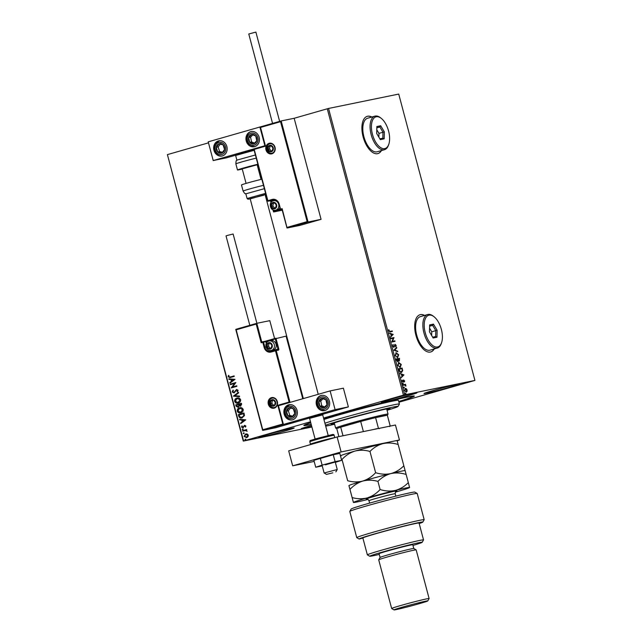 <?xml version="1.0" encoding="UTF-8"?>
<svg xmlns="http://www.w3.org/2000/svg" width="642" height="642" viewBox="0 0 642 642"><rect width="100%" height="100%" fill="white"/><g stroke="black" fill="none" stroke-linecap="round" stroke-linejoin="round"><path stroke-width="0.96" d="M323.712 418.648A57.162 1.902 -14.9 0 1 406.731 397.101A57.162 1.902 -14.9 0 1 414.291 396.01A57.162 1.902 -14.9 0 1 398.762 401.587M371.846 117.029A19.38 9.662 74 0 0 367.625 116.234A19.38 9.662 74 0 0 367.264 116.322A19.38 9.662 74 0 0 363.22 137.252A19.38 9.662 74 0 0 377.584 153.671A19.38 9.662 74 0 0 377.945 153.582A19.38 9.662 74 0 0 381.46 150.557M377.865 153.599A19.38 9.662 74 0 0 381.3 150.605M371.686 117.077A19.38 9.662 74 0 0 367.465 116.282A19.38 9.662 74 0 0 367.184 116.346M424.635 315.415A19.38 9.662 74 0 0 420.414 314.62A19.38 9.662 74 0 0 420.053 314.708A19.38 9.662 74 0 0 416.008 335.638A19.38 9.662 74 0 0 430.373 352.049A19.38 9.662 74 0 0 430.734 351.96A19.38 9.662 74 0 0 434.249 348.943M430.654 351.985A19.38 9.662 74 0 0 434.088 348.983M424.474 315.455A19.38 9.662 74 0 0 420.253 314.668A19.38 9.662 74 0 0 419.972 314.732M261.053 437.122A18.409 0.61 165.1 0 0 281.14 432.074A18.409 0.61 165.1 0 0 294.188 427.989A18.409 0.61 165.1 0 0 291.733 428.326A18.409 0.61 165.1 0 0 271.654 433.374A18.409 0.61 165.1 0 0 258.606 437.459A18.409 0.61 165.1 0 0 261.053 437.122M426.457 393.185A18.409 0.61 165.1 0 0 446.543 388.137A18.409 0.61 165.1 0 0 459.584 384.06A18.409 0.61 165.1 0 0 457.136 384.389A18.409 0.61 165.1 0 0 437.05 389.437A18.409 0.61 165.1 0 0 424.009 393.522A18.409 0.61 165.1 0 0 426.457 393.185M383.78 401.94A18.409 0.61 165.1 0 0 403.866 396.892A18.409 0.61 165.1 0 0 416.907 392.808A18.409 0.61 165.1 0 0 414.459 393.145A18.409 0.61 165.1 0 0 394.373 398.192A18.409 0.61 165.1 0 0 381.332 402.277A18.409 0.61 165.1 0 0 383.78 401.94M311.474 425.421A18.409 0.61 165.1 0 0 301.283 428.704A18.409 0.61 165.1 0 0 303.73 428.374A18.409 0.61 165.1 0 0 311.763 426.497M323.552 418.046L403.465 395.135L327.276 108.787L328.552 108.458L404.749 394.806L474.919 380.417L398.939 402.237M246.664 437.651L244.048 436.408L245.685 433.952L247.274 434.024L248.326 435.188L248.005 436.737L246.456 437.7M246.857 437.611L244.241 436.375L245.918 433.896M247.154 431.199L245.75 430.421L242.732 431.183L242.604 430.678L246.729 429.498L246.255 430.172L247.13 431.28L245.26 430.501M243.053 427.837L241.577 427.115L241.857 425.919L242.315 426.095L242.066 426.914L242.893 427.339L244.538 425.333L245.878 425.983L245.549 427.123L244.69 425.831L242.917 427.869M245.613 427.026L245.565 426.119L244.69 425.831M243.446 427.066L244.658 425.301M242.162 417.878C240.549 418.423 239.41 417.846 238.736 416.16L238.334 414.636L243.984 413.015L244.458 415.631L241.825 417.966M240.638 406.113L239.273 405.84L238.102 407.293L236.087 406.209L235.742 404.893L241.392 403.28L241.641 404.203L240.485 406.153M233.399 396.082L238.487 392.358L238.631 392.904L234.771 395.729L239.482 396.09L239.627 396.644L233.415 396.162L238.511 392.447M230.358 384.654L230.221 384.157L235.871 382.536L232.532 387.014L236.746 385.81L236.882 386.315L231.224 387.937L234.563 383.451L230.358 384.654M230.43 377.496L228.127 376.87L228.448 375.442L228.953 375.57L228.704 376.693L230.35 376.974L234.105 375.899L234.242 376.405L229.764 377.665M229.876 377.103L234.113 375.915M311.9 427.026L243.27 441.102L167.41 154.618L243.599 440.966L310.503 421.786M167.41 154.618L208.498 142.837M307.149 221.642L308.072 222.004L287.078 228.022L287.126 227.38L307.149 221.642L280.554 121.699L281.18 120.945L294.172 118.28L327.276 108.787M235.028 379.342L229.956 383.146L229.812 382.6L231.441 381.404L230.951 379.566L228.961 379.414L228.817 378.86L235.028 379.342M233.937 392.398L236.657 389.469L238.094 390.296L237.476 391.837L237.026 391.54L237.516 390.456L236.625 389.999L234.041 392.912L232.147 391.965L232.99 390.143L233.383 390.464L232.717 391.764L233.913 392.406L236.617 389.469M237.572 391.732L237.7 390.416L236.625 389.999M238.495 403.04C236.882 403.537 235.67 402.983 234.852 401.378C234.747 399.573 235.51 398.449 237.123 398.008L236.93 398.048C238.535 397.55 239.755 398.088 240.59 399.677C240.702 401.507 239.939 402.646 238.302 403.08C236.697 403.577 235.486 403.024 234.659 401.419C234.563 399.613 235.317 398.481 236.93 398.048L237.227 397.976M241.087 412.782C239.474 413.279 238.262 412.726 237.444 411.121C237.339 409.315 238.102 408.192 239.715 407.75L239.522 407.79C241.127 407.293 242.347 407.83 243.182 409.419C243.294 411.249 242.532 412.389 240.894 412.822C239.289 413.312 238.078 412.766 237.251 411.161C237.155 409.347 237.909 408.224 239.522 407.79L239.819 407.718M245.798 419.82L240.726 423.624L240.581 423.078L242.211 421.882L241.721 420.045L239.731 419.892L239.586 419.338L245.798 419.82M242.668 428.952L243.157 429.257L242.796 429.811L242.219 429.522L242.572 428.968L243.157 429.257M242.796 429.811L242.219 429.522L242.764 428.928M243.695 432.812L244.185 433.117L243.824 433.671L243.246 433.39L243.607 432.828L244.185 433.117M243.824 433.671L243.246 433.39L243.791 432.796M245.364 439.112L245.862 439.417L245.501 439.971L244.923 439.682L245.276 439.128L245.862 439.417M245.501 439.971L244.923 439.682L245.469 439.088M406.306 388.715L407.068 389.991L407.028 391.435L406.298 392.101L404.556 390.505L405.311 388.402L406.306 388.715L407.028 391.435M403.08 384.791L405.503 384.293L405.937 386.059L404.885 385.031L403.216 385.288L403.08 384.791L405.503 384.293M404.62 380.786L404.532 381.829L403.682 380.626L403.064 382.134L402.085 381.212L402.133 380.112L402.919 381.629L403.73 379.96L404.324 380.875M403.874 380.465L403.064 382.134M402.044 380.385L402.044 381.188L403.12 381.468M399.22 370.265L398.81 368.749L402.133 368.067L402.686 370.643L401.499 372.448C400.56 372.721 399.805 371.991 399.22 370.265M396.218 359.006L399.541 358.324L399.364 360.932L398.497 360.459L397.92 361.671L396.571 360.314L396.218 359.006M393.875 350.187L396.636 347.41L396.78 347.956L394.686 350.067L397.631 351.142L397.775 351.688L393.875 350.187M390.834 338.767L390.697 338.262L394.019 337.58L392.414 341.367L394.894 340.854L395.023 341.359L391.708 342.042L393.305 338.262L390.834 338.767M390.047 331.4L392.254 330.951L392.39 331.449L390.143 331.914L388.667 330.951L388.715 329.635L389.726 331.497L392.254 330.951M474.919 380.417L398.73 94.069L328.552 108.458M393.169 334.394L390.432 337.259L391.171 335.814L390.681 333.976L389.293 332.973L393.193 334.474M392.679 346.054L393.016 344.433L393.016 345.942L393.819 346.744L395.095 344.361L396.178 345.372L395.953 346.752L395.239 344.858L393.947 347.25L392.679 346.054M396.058 352.675L398.674 354.745L397.615 357.658L395.199 355.507L396.138 352.651M398.65 362.417L401.266 364.487L400.207 367.401L397.791 365.242L398.73 362.393M403.938 374.872L401.202 377.737L401.94 376.292L401.451 374.455L400.062 373.451L403.962 374.952M402.887 383.146L403.112 383.98L402.887 383.146M403.914 387.006L404.139 387.848L403.914 387.006M405.592 393.305L405.816 394.148L405.592 393.305M311.218 424.466A57.162 1.902 -14.9 0 1 303.867 425.389A57.162 1.902 -14.9 0 1 310.736 422.661M404.749 394.806L403.465 395.135M391.933 331.039L392.061 331.521M388.723 329.932L388.964 330.534M388.683 330.967L389.726 331.497M392.872 334.57L390.384 337.074M389.357 333.206L392.848 334.482M391.082 334.121L391.13 335.622L392.382 334.594L391.082 334.121L391.451 335.533M390.705 338.286L394.019 337.58M393.723 337.78L392.414 341.367M392.093 341.456L394.894 340.854M394.565 340.95L394.694 341.432M392.824 344.706L393.297 344.802M392.968 344.898L393.016 345.942M392.687 346.038L393.819 346.744M394.774 344.449L396.178 345.372M395.857 345.46L395.632 346.84M394.573 345.34L394.734 345.942M394.405 346.03L393.626 347.346M396.363 347.683L396.78 347.956M396.459 348.052L394.686 350.067M394.365 350.155L397.631 351.142M395.929 352.715L398.674 354.745M398.345 354.841L395.97 353.244L395.207 355.507L397.157 357.249L398.345 354.841L397.286 357.746M395.207 355.507L397.246 357.225M396.387 353.124L395.536 355.419M396.226 359.03L399.541 358.324M399.212 358.421L399.043 361.021M397.599 361.759L398.497 360.459M397.462 361.253L398.168 360.25L397.928 359.183L396.692 359.44L397.783 361.165L396.844 360.018M396.692 359.44L396.523 360.106M398.899 360.515L399.332 358.902L397.944 359.207L398.955 360.507M398.016 359.464L398.931 360.507M398.522 362.457L401.266 364.487M400.937 364.584L398.562 362.987L397.799 365.25L399.749 366.991L400.937 364.584L399.878 367.489M397.799 365.25L399.838 366.967M398.979 362.866L398.128 365.162M398.818 368.773L402.133 368.067M401.804 368.163L402.686 370.643M402.365 370.731L401.178 372.537M401.041 372.039L402.301 370.442L401.924 368.636L398.963 369.27L399.549 371.148L401.234 371.983M399.549 371.148L401.146 372.007M399.284 369.182L399.87 371.052M403.641 375.048L401.154 377.552M400.127 373.684L403.617 374.96M401.852 374.599L401.9 376.1L403.152 375.072L401.852 374.599L402.221 376.011M403.401 380.056L404.291 380.883L404.211 381.926M402.566 383.234L403.28 383.507M402.951 383.603L402.791 384.077M405.182 384.381L405.311 384.863M405.608 386.155L405.279 384.871M403.593 387.102L404.308 387.367M403.978 387.463L403.818 387.937M406.707 391.524L405.977 392.19M404.99 388.498L405.985 388.811M405.84 391.684L406.771 390.055L405.07 389.012L404.532 390.537L405.953 391.652M404.564 390.529L405.904 391.668M405.447 388.908L404.853 390.448M405.271 393.402L405.985 393.666M405.656 393.763L405.495 394.236M230.614 377.456L228.127 376.87M228.319 376.83L228.64 375.401M229.972 377.087L230.542 376.934M230.125 383.025L229.812 382.6M229.997 382.56L231.441 381.404M231.634 381.364L230.951 379.566M231.144 379.526L228.961 379.414M229.154 379.374L229.017 378.876M231.963 381.027L233.865 379.735L231.585 379.615L231.963 381.027L233.672 379.775L231.585 379.615M230.542 384.606L230.221 384.157M230.414 384.117L235.879 382.552M236.746 385.826L232.532 387.014M231.385 387.776L234.563 383.451M234.234 392.872L232.147 391.965M232.332 391.925L233.174 390.103M239.61 396.587L233.415 396.162M237.989 402.622L240.204 399.83L237.259 398.513M238.359 402.534L240.02 399.862L237.404 398.473M237.067 398.554L235.237 401.234L238.078 402.606M238.294 407.253L236.28 406.169L235.742 404.893M235.935 404.861L241.4 403.288M240.83 406.073L239.273 405.84M238.96 405.672L238.744 404.596L236.457 405.238L236.609 405.808L238.158 406.747L238.96 405.672L238.559 404.629M240.686 405.575L241.135 403.906L239.137 404.468L240.686 405.575L240.951 403.946M238.158 406.747L238.768 405.704M240.581 412.365L242.796 409.564L239.851 408.256M240.951 412.276L242.612 409.604L239.996 408.216M239.659 408.296L237.829 410.976L240.67 412.341M242.347 417.838C240.742 418.383 239.602 417.814 238.928 416.12L238.736 416.16M238.928 416.12L238.334 414.636M238.527 414.604L243.992 413.031M241.825 417.428L244.048 415.478L243.727 413.649L239.049 414.973L239.691 416.827L242.026 417.372L243.856 415.518L243.543 413.689M240.894 423.503L240.581 423.078M240.766 423.038L242.211 421.882M242.403 421.842L241.721 420.045M241.914 420.004L239.731 419.892M239.923 419.852L239.787 419.354M242.732 421.505L244.634 420.213L242.355 420.093L242.732 421.505L244.442 420.253L242.355 420.093M244.883 425.79L245.565 426.119L244.787 425.815M243.238 427.797L241.577 427.115M241.769 427.074L242.05 425.879M242.989 429.771L242.403 429.482M242.925 431.127L242.604 430.678M242.788 430.638L246.737 429.506M244.016 433.631L243.43 433.35M246.448 437.162L248.005 435.292L245.814 434.457L244.554 436.263L246.528 437.146L247.82 435.332L245.814 434.457M245.693 439.931L245.108 439.65M322.356 413.817L323.391 413.681L322.701 414.868L309.596 418.359L308.417 417.669L322.356 413.817M284.165 414.154A7.752 6.717 78.4 0 1 289.069 404.709A7.752 6.717 78.4 0 1 297.077 410.455A7.752 6.717 78.4 0 1 292.182 419.9A7.752 6.717 78.4 0 1 284.165 414.154M329.378 401.194A7.752 6.717 -101.6 0 0 321.361 395.448A7.752 6.717 -101.6 0 0 316.458 404.893A7.752 6.717 -101.6 0 0 324.475 410.639A7.752 6.717 -101.6 0 0 329.378 401.194M330.116 390.906L335.092 409.628L283.427 424.442L278.443 405.72L330.116 390.906L343.39 388.185L348.373 406.9L323.127 414.138M283.427 424.442L296.7 421.714L309.211 418.127M335.092 409.628L348.373 406.9M309.436 417.525L323.391 413.681M259.159 137.308A7.752 6.717 78.4 0 1 254.256 146.745A7.752 6.717 78.4 0 1 246.239 141.007A7.752 6.717 78.4 0 1 251.142 131.562A7.752 6.717 78.4 0 1 259.159 137.308M213.947 150.268A7.752 6.717 -101.6 0 0 221.963 156.006A7.752 6.717 -101.6 0 0 226.867 146.561A7.752 6.717 -101.6 0 0 218.85 140.823A7.752 6.717 -101.6 0 0 213.947 150.268M213.208 160.548L208.225 141.834L259.898 127.02L264.881 145.734L213.208 160.548L226.482 157.828L235.598 155.212M264.881 145.734L253.863 148.92L265.09 145.702M259.898 127.02L281.18 120.945L308.072 222.004L321.064 219.339L294.172 118.28M332.837 472.841L326.505 474.374L332.837 472.841M326.505 474.374L324.138 473.002L337.243 469.511L335.252 462.023L325.462 464.832M286.998 227.725L282.143 208.666L287.078 228.022L300.071 225.358L321.064 219.339M282.079 209.549L273.636 211.964L282.255 210.199M282.095 209.308L282.143 208.666L280.53 209.132L279.19 204.076A6.396 5.537 78.4 0 0 272.216 199.429L267.658 200.761A0.578 0.506 78.4 0 0 268.26 201.187L273.877 199.766M280.554 121.699L260.532 127.445L260.187 126.964L281.164 120.945M260.532 127.445L265.515 146.159L260.251 127.22M265.515 146.159L265.162 145.678L265.515 146.159L254.208 149.401L253.863 148.92M273.34 210.022L273.636 211.964L273.685 211.322L280.345 209.412M235.823 329.338L236.176 329.819L235.823 329.338L256.808 323.319L256.198 324.074L236.176 329.819L235.823 329.338L256.792 323.319L269.809 320.655L274.583 338.599M262.714 430.397L275.707 427.733L296.7 421.714L283.708 424.378L262.714 430.397L262.763 429.755L262.714 430.397M266.286 343.342L265.836 341.664L263.557 342.13A0.578 0.506 -101.6 0 0 262.963 341.696L265.202 341.239A0.578 0.506 78.4 0 1 265.234 341.231L286.091 336.127L302.759 398.754M256.816 323.319L261.784 342.034L262.915 341.713L262.795 342.33L261.174 342.788L256.198 324.074M265.266 341.231L275.932 338.214L275.322 338.968L265.836 341.664A0.578 0.506 78.4 0 0 265.234 341.231L262.963 341.696A0.578 0.506 -101.6 0 0 262.923 341.704L261.174 342.788M236.176 329.819L262.763 429.755L282.793 424.017L283.708 424.378M282.793 424.017L277.809 405.303L278.724 405.664M277.809 405.303L289.117 402.061L290.032 402.422L276.237 350.58L278.516 350.115A1.164 0.578 74 0 0 278.78 348.879L278.018 349.071L275.322 338.968M268.717 343.045A2.905 2.52 -101.6 0 0 268.902 348.63A2.905 2.52 -101.6 0 0 270.025 343.077A2.905 2.52 -101.6 0 0 268.717 343.045M268.878 343.406L267.61 343.767L267.04 346.552L268.902 348.63L271.325 347.94L271.887 345.155L270.025 343.077L268.878 343.406M271.197 350.444L272.962 350.083A4.847 4.197 -101.6 0 0 273.235 350.018A4.847 4.197 -101.6 0 0 276.06 344.337A4.847 4.197 -101.6 0 0 271.012 340.589L269.247 340.95A4.847 4.197 78.4 0 1 274.303 344.698A4.847 4.197 78.4 0 1 271.47 350.38A4.847 4.197 78.4 0 1 271.197 350.444C265.852 351.792 263.597 342.298 268.95 341.022L269.247 340.95A4.847 4.197 78.4 0 0 268.982 341.022M270.122 343.165L269.03 343.478L268.468 346.255L270.242 348.253M268.468 346.255L267.04 346.552M269.03 343.478L267.61 343.767M273.115 202.8A2.905 2.52 -101.6 0 0 273.291 208.385A2.905 2.52 -101.6 0 0 274.423 202.824A2.905 2.52 -101.6 0 0 273.115 202.8M273.275 203.161L271.999 203.522L271.438 206.299L273.291 208.385L275.715 207.687L276.285 204.91L274.423 202.824L273.275 203.161M273.372 200.769A4.847 4.197 78.4 0 1 273.644 200.705A4.847 4.197 78.4 0 1 278.692 204.453A4.847 4.197 78.4 0 1 275.859 210.127A4.847 4.197 78.4 0 1 275.595 210.199L277.352 209.838A4.847 4.197 -101.6 0 0 277.625 209.765A4.847 4.197 -101.6 0 0 279.92 207.952M275.899 200.28A4.847 4.197 -101.6 0 0 275.41 200.344L273.348 200.777C267.987 202.045 270.242 211.547 275.595 210.199M274.511 202.92L273.42 203.233L272.858 206.01L274.64 208.008M272.858 206.01L271.438 206.299M273.42 203.233L271.999 203.522M269.752 145.75A2.905 2.52 -101.6 0 0 269.937 151.335A2.905 2.52 -101.6 0 0 271.06 145.782A2.905 2.52 -101.6 0 0 269.752 145.75M269.913 146.111L268.637 146.472L268.075 149.249L269.937 151.335L272.352 150.637L272.922 147.861L271.06 145.782L269.913 146.111M271.157 145.87L270.065 146.183L269.496 148.96L271.277 150.958M269.496 148.96L268.075 149.249M270.065 146.183L268.637 146.472M272.08 400.094A2.905 2.52 -101.6 0 0 272.264 405.68A2.905 2.52 -101.6 0 0 273.388 400.127A2.905 2.52 -101.6 0 0 272.08 400.094M272.24 400.456L270.972 400.817L270.402 403.593L272.264 405.68L274.688 404.99L275.249 402.205L273.388 400.127L272.24 400.456M273.484 400.215L272.393 400.528L271.823 403.304L273.604 405.303M271.823 403.304L270.402 403.593M272.393 400.528L270.972 400.817M321.754 407.598A4.847 4.197 -101.6 0 0 323.937 407.782A4.847 4.197 -101.6 0 0 326.979 404.637A4.847 4.197 -101.6 0 0 325.959 399.902A4.847 4.197 -101.6 0 0 321.899 398.313A4.847 4.197 -101.6 0 0 318.857 401.451A4.847 4.197 -101.6 0 0 319.877 406.193A4.847 4.197 -101.6 0 0 321.754 407.598M321.971 406.972L323.937 407.782L326.979 404.637L325.959 399.902L321.899 398.313L318.857 401.451L319.877 406.193L321.971 406.972M323.022 398.722L320.751 401.065L321.77 405.8L324.756 406.972M320.751 401.065L318.857 401.451M321.77 405.8L319.877 406.193M251.536 143.704A4.847 4.197 -101.6 0 0 253.726 143.888A4.847 4.197 -101.6 0 0 256.76 140.742A4.847 4.197 -101.6 0 0 255.741 136.008A4.847 4.197 -101.6 0 0 251.68 134.419A4.847 4.197 -101.6 0 0 248.639 137.565A4.847 4.197 -101.6 0 0 249.666 142.299A4.847 4.197 -101.6 0 0 251.536 143.704M251.752 143.086L253.726 143.888L256.76 140.742L255.741 136.008L251.68 134.419L248.639 137.565L249.666 142.299L251.752 143.086M252.804 134.828L250.54 137.179L251.56 141.914L254.545 143.078M250.54 137.179L248.639 137.565M251.56 141.914L249.666 142.299M217.157 145.132A4.847 4.197 -101.6 0 0 216.242 147.331A4.847 4.197 -101.6 0 0 217.71 151.945A4.847 4.197 -101.6 0 0 221.875 153.021A4.847 4.197 -101.6 0 0 224.572 149.498A4.847 4.197 -101.6 0 0 223.103 144.883A4.847 4.197 -101.6 0 0 218.938 143.808A4.847 4.197 -101.6 0 0 217.157 145.132M217.654 145.557L216.242 147.331L217.71 151.945L221.875 153.021L224.572 149.498L223.103 144.883L218.938 143.808L217.654 145.557M220.294 144.129L218.136 146.946L219.604 151.552L222.461 152.298M219.604 151.552L217.71 151.945M220.84 143.415L218.938 143.808M218.136 146.946L216.242 147.331M287.375 409.018A4.847 4.197 -101.6 0 0 286.46 411.225A4.847 4.197 -101.6 0 0 287.921 415.831A4.847 4.197 -101.6 0 0 292.086 416.915A4.847 4.197 -101.6 0 0 294.782 413.384A4.847 4.197 -101.6 0 0 293.322 408.777A4.847 4.197 -101.6 0 0 289.157 407.694A4.847 4.197 -101.6 0 0 287.375 409.018M287.873 409.444L286.46 411.225L287.921 415.831L292.086 416.915L294.782 413.384L293.322 408.777L289.157 407.694L287.873 409.444M290.505 408.023L288.354 410.832L289.823 415.446L292.68 416.185M289.823 415.446L287.921 415.831M291.051 407.309L289.157 407.694M288.354 410.832L286.46 411.225M254.152 150.308L235.63 155.46L236.874 160.123L255.396 154.987M243.206 168.605L257.153 164.761L261.053 179.415M242.259 169.063A12.599 0.417 -14.9 0 1 239.169 169.761A12.599 0.417 -14.9 0 1 237.492 169.994A12.599 0.417 -14.9 0 1 244.698 167.682A12.599 0.417 -14.9 0 1 257.859 164.256M258.02 164.85A12.599 0.417 -14.9 0 1 257.241 165.082M264.36 188.676L245.838 193.828L247.09 198.506L265.603 193.354M263.798 195.208L250.147 198.691L303.329 398.586M261.848 179.23A12.599 0.417 165.1 0 0 243.631 184.142A12.599 0.417 165.1 0 0 241.48 184.968L243.109 191.083A12.599 0.417 -14.9 0 1 245.252 190.257A12.599 0.417 -14.9 0 1 263.477 185.345M272.561 123.416L248.767 33.994L255.885 32.1L279.639 121.386M249.81 325.325L226.024 235.903L227.774 235.325L233.134 234.009L256.896 323.303M335.349 462.392L341.672 460.314L339.827 453.396L333.254 454.737L313.882 460.298L315.72 467.224L322.244 465.883M341.672 460.314L335.1 461.662L333.254 454.737M335.1 461.662L322.123 465.113L320.286 458.195M322.123 465.113L315.72 467.224M397.197 440.885L399.444 439.979L341.119 451.944L292.672 465.827L314.179 461.421M340.525 456.021L341.03 455.916M399.444 439.979L395.456 425.012L337.13 436.969L288.691 450.861L292.672 465.827M341.119 451.944L337.13 436.969M387.046 410.286A38.753 1.292 165.1 0 0 398.032 406.458A38.753 1.292 165.1 0 0 355.395 416.433A38.753 1.292 165.1 0 0 325.462 425.245M325.703 426.127A38.753 1.292 165.1 0 0 334.61 424.242M324.924 423.222A40.695 1.356 -14.9 0 1 354.633 414.563A40.695 1.356 -14.9 0 1 399.412 404.035A40.695 1.356 -14.9 0 1 399.404 404.091L398.032 406.458M334.49 423.8A30.519 1.019 -14.9 0 1 331.095 424.218A30.519 1.019 -14.9 0 1 356.495 416.417A30.519 1.019 -14.9 0 1 390.079 408.529A30.519 1.019 -14.9 0 1 386.925 409.845M311.185 424.33A55.228 1.838 -14.9 0 1 305.728 424.956A55.228 1.838 -14.9 0 1 310.776 422.789M323.728 418.736A55.228 1.838 -14.9 0 1 351.688 410.84A55.228 1.838 -14.9 0 1 412.461 396.555A55.228 1.838 -14.9 0 1 398.738 401.499M399.412 404.035L398.417 400.295A40.695 1.356 165.1 0 0 353.638 410.824A40.695 1.356 165.1 0 0 323.929 419.475M389.662 426.593L390.167 425.895A26.162 0.867 -14.9 0 1 390.2 425.927L387.367 415.262A26.162 0.867 165.1 0 0 387.327 415.23A26.162 0.867 165.1 0 0 383.884 415.735A26.162 0.867 165.1 0 0 375.594 417.637A26.162 0.867 165.1 0 0 360.692 421.457A26.162 0.867 165.1 0 0 340.717 427.187A26.162 0.867 165.1 0 0 336.801 428.712L338.904 436.608M336.809 428.728L335.638 428.053A27.124 0.899 -14.9 0 1 335.622 428.029A27.124 0.899 -14.9 0 1 354.841 422.011A27.124 0.899 -14.9 0 1 384.438 414.572A27.124 0.899 -14.9 0 1 388.049 414.074A27.124 0.899 -14.9 0 1 388.041 414.106L386.685 408.946M390.167 425.895L387.327 415.23L375.594 417.637L378.435 428.302L379.237 428.728M363.388 431.584L360.692 421.457L340.717 427.187L342.997 435.766M373.845 429.442A26.162 0.867 -14.9 0 1 378.435 428.302M349.802 511.393L351.174 509.026A32.943 1.099 -14.9 0 1 375.024 501.611A32.943 1.099 -14.9 0 1 410.447 492.719A32.943 1.099 -14.9 0 1 414.804 492.093L417.172 493.465A34.877 1.164 165.1 0 0 412.565 494.131A34.877 1.164 165.1 0 0 375.048 503.545A34.877 1.164 165.1 0 0 349.802 511.393A34.877 1.164 165.1 0 0 349.794 511.433L356.759 537.635A34.877 1.164 -14.9 0 1 390.167 527.547A34.877 1.164 -14.9 0 1 424.177 519.699A34.877 1.164 -14.9 0 1 424.169 519.739L422.789 522.106A32.943 1.099 165.1 0 0 390.681 529.481A32.943 1.099 165.1 0 0 359.159 539.039A32.943 1.099 165.1 0 0 359.215 539.055L362.874 538.012L367.36 554.857A29.067 0.971 -14.9 0 1 387.961 548.404A29.067 0.971 -14.9 0 1 419.667 540.436A29.067 0.971 -14.9 0 1 423.535 539.906A29.067 0.971 -14.9 0 1 423.527 539.946L422.155 542.313A27.124 0.899 165.1 0 0 418.552 542.771A27.124 0.899 165.1 0 0 388.538 550.33A27.124 0.899 165.1 0 0 369.752 556.253A27.124 0.899 165.1 0 0 373.339 555.731A27.124 0.899 165.1 0 0 379.27 554.407M424.177 519.699L417.204 493.497A34.877 1.164 165.1 0 0 417.172 493.465M369.752 556.253L367.385 554.881A29.067 0.971 -14.9 0 1 367.36 554.857M380.088 557.473L379.093 553.741A17.438 0.578 165.1 0 1 391.451 549.865A17.438 0.578 165.1 0 1 410.479 545.09A17.438 0.578 165.1 0 1 412.798 544.769L413.793 548.501A17.438 0.578 165.1 0 0 413.785 548.493A17.438 0.578 165.1 0 0 411.474 548.83A17.438 0.578 165.1 0 0 392.719 553.54A17.438 0.578 165.1 0 0 380.096 557.457L378.716 559.824A19.38 0.642 165.1 0 0 378.716 559.848L391.66 608.512A19.38 0.642 -14.9 0 1 405.391 604.21A19.38 0.642 -14.9 0 1 426.537 598.898A19.38 0.642 -14.9 0 1 429.113 598.545A19.38 0.642 -14.9 0 1 429.105 598.569L427.733 600.936A17.438 0.578 165.1 0 0 425.421 601.233A17.438 0.578 165.1 0 0 406.121 606.088A17.438 0.578 165.1 0 0 394.044 609.9A17.438 0.578 165.1 0 0 396.355 609.563A17.438 0.578 165.1 0 0 415.109 604.86A17.438 0.578 165.1 0 0 427.733 600.936M429.113 598.545L416.168 549.881A19.38 0.642 165.1 0 0 416.152 549.865A19.38 0.642 165.1 0 0 413.584 550.242A19.38 0.642 165.1 0 0 392.743 555.466A19.38 0.642 165.1 0 0 378.716 559.824M394.044 609.9L391.676 608.528A19.38 0.642 -14.9 0 1 391.66 608.512M423.535 539.906L419.057 523.061A29.067 0.971 165.1 0 0 415.189 523.591A29.067 0.971 165.1 0 0 383.499 531.56A29.067 0.971 165.1 0 0 362.874 538.012M359.159 539.039L356.792 537.667A34.877 1.164 -14.9 0 1 356.759 537.635M419.186 523.559A32.943 1.099 165.1 0 0 422.789 522.106M412.975 545.435A27.124 0.899 165.1 0 0 422.155 542.313M405.086 470.634L405.11 470.642A29.067 0.971 165.1 0 0 390.89 473.579C395.881 472.528 400.969 472.825 406.145 474.462L403.834 465.771C400.167 469.567 395.849 472.167 390.89 473.579C385.89 474.631 380.802 474.334 375.626 472.697L369.969 451.438C373.636 447.651 377.953 445.042 382.921 443.638C387.92 442.587 393 442.876 398.176 444.513L397.141 440.717M403.834 465.771L398.176 444.513M375.626 472.697C371.991 476.661 367.722 479.446 362.794 481.051C357.843 482.294 352.795 482.182 347.659 480.722L342.001 459.455C345.637 455.499 349.906 452.714 354.833 451.109C359.785 449.865 364.833 449.978 369.969 451.438M347.659 480.722L342.001 459.455M395.352 492.173A29.067 0.971 165.1 0 0 395.729 492.061A29.067 0.971 165.1 0 0 409.588 487.543A29.067 0.971 165.1 0 0 409.596 487.503A29.067 0.971 165.1 0 0 395.368 490.424A29.067 0.971 165.1 0 0 367.28 497.895A29.067 0.971 165.1 0 0 353.413 502.453L348.935 485.625M362.794 481.051A29.067 0.971 165.1 0 0 348.943 485.569L349.97 489.405C353.598 485.44 357.875 482.656 362.794 481.051C367.754 479.807 372.801 479.919 377.937 481.388C381.605 477.592 385.922 474.992 390.89 473.579A29.067 0.971 165.1 0 0 362.794 481.051M340.966 455.643L340.974 455.627A29.067 0.971 -14.9 0 1 354.833 451.109A29.067 0.971 165.1 0 1 382.921 443.638A29.067 0.971 165.1 0 1 397.117 440.685L397.141 440.701M409.588 487.543L408.32 482.615C404.653 486.411 400.335 489.011 395.368 490.424C390.368 491.475 385.28 491.178 380.112 489.541C376.477 493.505 372.2 496.29 367.28 497.895C362.321 499.139 357.273 499.027 352.137 497.558L353.413 502.453A29.067 0.971 165.1 0 0 353.437 502.477A29.067 0.971 165.1 0 0 367.641 499.532A29.067 0.971 165.1 0 0 368.099 499.42M352.137 497.558L349.97 489.405M380.112 489.541L377.937 481.388M408.32 482.615L406.145 474.462M429.073 315.158A16.467 8.21 74 0 0 425.245 332.725A16.467 8.21 74 0 0 437.539 346.977A16.467 8.21 74 0 0 441.56 342.724A16.467 8.21 74 0 0 434.128 316.811A16.467 8.21 74 0 0 429.073 315.158M441.56 342.724L441.239 343.639A17.438 8.691 -106 0 1 437.306 348.06A17.438 8.691 -106 0 1 436.977 348.141A17.438 8.691 -106 0 1 424.049 333.375A17.438 8.691 -106 0 1 427.692 314.532A17.438 8.691 -106 0 1 428.013 314.452A17.438 8.691 -106 0 1 433.374 316.209L434.128 316.811M427.692 314.532L420.422 316.618A17.438 8.691 74 0 0 416.786 335.453A17.438 8.691 74 0 0 429.715 350.227A17.438 8.691 74 0 0 430.036 350.147L437.306 348.06M436.961 337.227L433.133 338.013L429.474 331.85L429.642 324.908L433.478 324.122L437.138 330.285L436.961 337.227L435.637 336.577L435.782 330.622L432.644 325.35L429.618 325.967M429.61 326.216L432.644 325.35L433.478 324.122M431.649 335.525L431.745 331.786L437.138 330.285M431.745 331.786L429.562 328.118M432.644 337.186L435.637 336.577M376.284 116.772A16.467 8.21 74 0 0 372.456 134.339A16.467 8.21 74 0 0 384.751 148.591A16.467 8.21 74 0 0 388.771 144.338A16.467 8.21 74 0 0 381.34 118.425A16.467 8.21 74 0 0 376.284 116.772M388.771 144.338L388.45 145.252A17.438 8.691 -106 0 1 384.518 149.682A17.438 8.691 -106 0 1 384.197 149.763A17.438 8.691 -106 0 1 371.261 134.989A17.438 8.691 -106 0 1 374.904 116.154A17.438 8.691 -106 0 1 375.233 116.074A17.438 8.691 -106 0 1 380.586 117.823L381.34 118.425M374.904 116.154L367.641 118.232A17.438 8.691 74 0 0 363.998 137.075A17.438 8.691 74 0 0 376.926 151.841A17.438 8.691 74 0 0 377.255 151.761L384.518 149.682M384.181 138.841L380.345 139.627L376.685 133.472L376.862 126.522L380.69 125.736L384.349 131.899L384.181 138.841L382.849 138.19L382.993 132.244L379.863 126.964L376.83 127.581M376.83 127.83L379.863 126.964L380.69 125.736M378.868 137.139L378.957 133.4L384.349 131.899M378.957 133.4L376.782 129.732M379.855 138.808L382.849 138.19M269.102 143.318A5.425 4.703 78.4 0 1 275.017 147.259A5.425 4.703 78.4 0 1 271.895 153.799A5.425 4.703 78.4 0 1 265.973 149.851A5.425 4.703 78.4 0 1 269.102 143.318M269.809 143.752C275.675 142.925 276.445 152.331 272.015 153.181A4.847 4.197 -101.6 0 0 274.856 147.5A4.847 4.197 -101.6 0 0 269.809 143.752A4.847 4.197 -101.6 0 0 269.536 143.816A4.847 4.197 -101.6 0 0 266.703 149.498A4.847 4.197 -101.6 0 0 271.759 153.245A4.847 4.197 -101.6 0 0 272.007 153.181L271.759 153.245M273.556 211.667L273.091 209.918M271.093 202.39L270.723 201.307L271.253 202.174M267.65 200.745L253.927 149.177M282.023 209.332L280.931 209.645A0.578 0.506 -101.6 0 0 280.963 209.637L280.257 209.22A0.578 0.578 0 0 0 280.931 209.645A0.578 0.506 -101.6 0 1 280.329 209.212L278.989 204.156A5.81 5.04 -101.6 0 0 272.978 199.855A5.81 5.04 -101.6 0 0 272.649 199.935L268.292 201.179L267.858 200.681L254.208 149.401M273.299 199.798L272.216 199.429M275.249 199.999L270.996 201.219L270.563 200.713A0.578 0.506 -101.6 0 1 270.531 200.721L268.26 201.187A0.578 0.506 78.4 0 1 268.26 201.187A0.578 0.578 0 0 1 267.578 200.769L253.807 149M280.329 209.212L279.19 204.076M278.989 204.156L278.909 204.172C277.761 200.97 275.787 199.534 272.978 199.855M274.222 408.143A5.425 4.703 78.4 0 1 268.308 404.195A5.425 4.703 78.4 0 1 271.43 397.663A5.425 4.703 78.4 0 1 277.344 401.603A5.425 4.703 78.4 0 1 274.222 408.143M274.359 407.526A4.847 4.197 -101.6 0 0 277.183 401.844A4.847 4.197 -101.6 0 0 272.136 398.096A4.847 4.197 -101.6 0 0 271.863 398.168A4.847 4.197 -101.6 0 0 269.038 403.842A4.847 4.197 -101.6 0 0 274.086 407.59A4.847 4.197 -101.6 0 0 274.335 407.526L274.086 407.59M262.634 430.1L235.895 329.595M275.948 338.206L278.78 348.879M289.117 402.061L275.466 350.781L271.109 352.033A6.396 5.537 78.4 0 1 264.135 347.378L262.795 342.33L263.557 342.13L264.905 347.186A5.81 5.04 -101.6 0 0 270.916 351.487A5.81 5.04 -101.6 0 0 271.221 351.415M275.667 350.147L277.882 349.689A0.578 0.506 -101.6 0 1 277.914 349.681L275.595 350.163L275.466 350.781L276.237 350.58A0.578 0.506 78.4 0 0 275.635 350.155A0.578 0.506 78.4 0 1 275.635 350.155A0.578 0.578 0 0 0 275.595 350.163L271.229 351.415L275.578 350.163M266.005 346.961L264.135 347.378M272.28 351.11A5.81 5.04 78.4 0 1 270.033 350.508M271.606 350.355A5.232 4.534 -101.6 0 0 273.652 350.323L278.018 349.071L277.898 349.689A0.578 0.506 -101.6 0 1 278.516 350.115M266.727 340.846L266.863 342.427M270.916 351.487L271.109 352.033M268.621 342.676A3.29 2.857 -101.6 0 0 266.719 346.64A3.29 2.857 -101.6 0 0 270.314 349.031A3.29 2.857 -101.6 0 0 272.208 345.067A3.29 2.857 -101.6 0 0 268.621 342.676M273.01 202.423A3.29 2.857 -101.6 0 0 271.117 206.395A3.29 2.857 -101.6 0 0 274.704 208.786A3.29 2.857 -101.6 0 0 276.606 204.822A3.29 2.857 -101.6 0 0 273.01 202.423M269.648 145.373A3.29 2.857 -101.6 0 0 267.754 149.345A3.29 2.857 -101.6 0 0 271.341 151.737A3.29 2.857 -101.6 0 0 273.243 147.772A3.29 2.857 -101.6 0 0 269.648 145.373M272.232 153.149C266.879 154.497 264.624 144.996 269.985 143.728A4.847 4.197 78.4 0 1 270.041 143.712M271.983 399.717A3.29 2.857 -101.6 0 0 270.081 403.69A3.29 2.857 -101.6 0 0 273.677 406.081A3.29 2.857 -101.6 0 0 275.57 402.117A3.29 2.857 -101.6 0 0 271.983 399.717M274.559 407.493C269.215 408.842 266.96 399.34 272.312 398.072A4.847 4.197 78.4 0 1 272.377 398.056M321.425 408.866A6.203 5.369 -101.6 0 0 328.118 405.078A6.203 5.369 -101.6 0 0 324.411 397.221A6.203 5.369 -101.6 0 0 317.718 401.009A6.203 5.369 -101.6 0 0 321.425 408.866M324.852 410.551A7.752 6.717 78.4 0 1 321.811 410.166M251.207 144.98A6.203 5.369 -101.6 0 0 257.899 141.192A6.203 5.369 -101.6 0 0 254.192 133.335A6.203 5.369 -101.6 0 0 247.507 137.123A6.203 5.369 -101.6 0 0 251.207 144.98M254.633 146.657A7.752 6.717 78.4 0 1 251.592 146.28M216.25 144.209A6.203 5.369 -101.6 0 0 216.956 152.932A6.203 5.369 -101.6 0 0 224.564 152.619A6.203 5.369 -101.6 0 0 223.857 143.896A6.203 5.369 -101.6 0 0 216.25 144.209M215.969 143.005A7.752 6.717 78.4 0 1 219.235 140.758M286.46 408.103A6.203 5.369 -101.6 0 0 287.167 416.818A6.203 5.369 -101.6 0 0 294.782 416.506A6.203 5.369 -101.6 0 0 294.076 407.79A6.203 5.369 -101.6 0 0 286.46 408.103M286.18 406.892A7.752 6.717 78.4 0 1 289.446 404.645M256.238 158.141A12.599 0.417 165.1 0 0 243.069 161.559A12.599 0.417 165.1 0 0 235.871 163.879C236.095 158.726 236.521 161.559 236.89 160.115M237.612 154.096L253.759 149.466M265.347 194.839L265.948 194.646L265.347 194.839M265.868 194.349L250.195 198.876M310.656 444.561L310.447 444.176A12.599 0.417 -14.9 0 1 319.371 441.383A12.599 0.417 -14.9 0 1 333.118 437.924A12.599 0.417 -14.9 0 1 334.683 437.675M312.036 440.348L316.033 438.735L331.416 434.786M332.468 435.493A12.599 0.417 165.1 0 0 318.729 438.951A12.599 0.417 165.1 0 0 309.805 441.744C310.519 439.858 308.433 441.311 315.84 438.791L331.465 434.778C333.118 434.209 334.009 434.369 334.145 435.268A12.599 0.417 165.1 0 0 332.468 435.493M366.999 498.994L366.831 499.019C367.055 498.529 367.778 499.099 368.998 500.712L368.998 500.712A13.562 0.449 165.1 0 1 381.998 496.788A13.562 0.449 165.1 0 1 395.207 493.738L395.849 496.138M366.149 499.067A15.889 0.53 -14.9 0 1 381.388 494.46A15.889 0.53 -14.9 0 1 396.86 490.889M335.862 471.886L337.243 469.519M328.198 435.517L322.701 414.86M265.122 194.703L318.239 394.316M242.178 168.75L246.079 183.403M324.138 473.002L322.14 465.514M315.086 439.008L309.596 418.351M286.982 227.958L281.998 209.244M265.106 145.766L260.13 127.044M273.54 211.9L273.002 209.878M271.028 202.471L270.394 200.713M262.618 430.333L235.766 329.418M274.343 407.526C279.093 406.603 277.496 396.933 272.136 398.096M322.115 395.295C315.294 396.323 314.997 407.991 321.618 410.158L325.237 410.479M251.905 131.409C245.075 132.429 244.779 144.097 251.407 146.264L255.018 146.593M219.604 140.662L215.776 143.11C211.507 148.101 216.49 157.475 222.726 155.854M289.823 404.556L285.987 407.004C281.718 411.987 286.709 421.361 292.937 419.74M235.63 155.46C236.489 153.582 234.378 155.051 239.691 153.117L253.919 149.434M235.871 163.879L237.492 169.994M247.09 198.506L247.924 199.229L250.195 198.884M243.109 191.083C245.862 195.441 244.827 192.769 245.862 193.836M310.447 444.176L309.805 441.744M334.779 437.643L334.145 435.268M305.6 424.482L305.728 424.956M412.341 396.082L412.461 396.555M335.622 428.029L334.257 422.901M387.367 415.278L388.041 414.106M413.785 548.493L416.152 549.865M395.207 493.738L395.183 493.642C395.464 491.74 395.817 490.921 396.242 491.194L396.098 491.25M369.632 503.111L368.998 500.712"/></g></svg>
